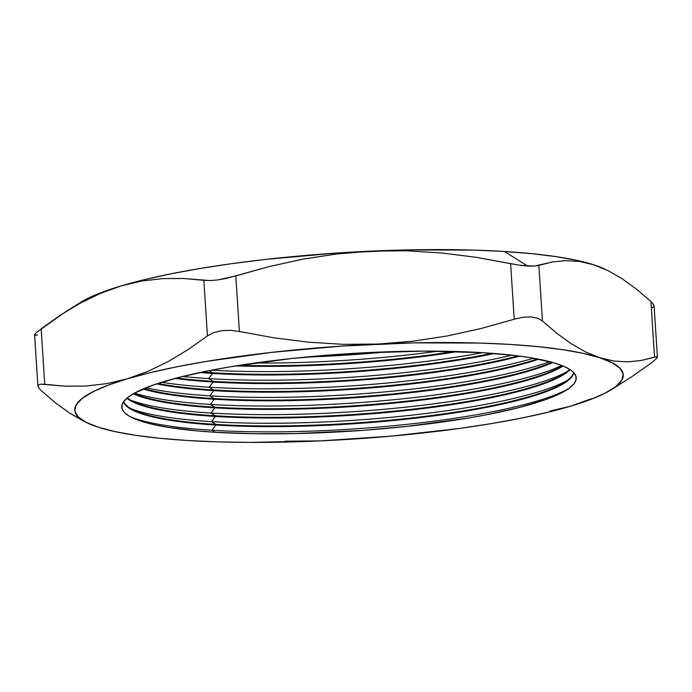 <?xml version="1.0" encoding="UTF-8"?>
<svg xmlns="http://www.w3.org/2000/svg" width="692" height="692" viewBox="0 0 692 692"><rect width="100%" height="100%" fill="white"/><g stroke="black" fill="none" stroke-linecap="round" stroke-linejoin="round"><path stroke-width="1.04" d="M123.531 401.81A225.817 38.432 176.3 0 0 215.878 425.052L212.02 430.251A232.815 39.626 -3.7 0 1 130.572 416.895A232.815 39.626 176.3 0 0 212.02 430.251L215.221 432.266A227.694 38.752 -3.7 0 1 132.942 418.072A227.694 38.752 -3.7 0 1 215.489 369.433A227.694 38.752 -3.7 0 1 482.791 352.686L423.712 351.112L358.205 353.102L291.894 358.473L230.514 366.777L212.081 370.082L179.332 377.296L153.105 385.098L134.404 393.186L128.115 397.234L123.955 401.239L121.956 405.157L122.155 408.963L124.525 412.596L129.067 416.048L135.727 419.265L155.112 424.905L167.663 427.267L197.86 430.96L215.221 432.266L253.627 433.711L295.692 433.573L362.106 430.424L406.118 426.48L467.498 418.176L485.931 414.871L518.68 407.657L544.907 399.855L555.252 395.833L563.608 391.767L569.897 387.719L574.057 383.714L576.055 379.796L575.856 375.998L573.486 372.357L568.945 368.905L562.285 365.687L553.574 362.729L530.349 357.686L516.05 355.662L482.791 352.686A227.694 38.752 -3.7 0 1 566.566 390.028A227.694 38.752 -3.7 0 1 215.221 432.266L212.02 430.251A232.815 39.626 176.3 0 0 568.763 388.558A232.815 39.626 -3.7 0 1 212.02 430.251L215.878 425.052A225.817 38.432 -3.7 0 1 123.531 401.81M215.835 424.395A225.817 38.432 -3.7 0 1 134.239 410.313A225.817 38.432 -3.7 0 1 123.66 401.628A225.817 38.432 176.3 0 0 215.835 424.395L215.878 425.052L215.835 424.395A225.817 38.432 176.3 0 0 446.176 413.513A225.817 38.432 176.3 0 0 573.651 372.53A225.817 38.432 -3.7 0 1 564.283 382.503A225.817 38.432 -3.7 0 1 215.835 424.395L211.467 421.644L215.835 424.395M131.073 408.704A232.815 39.626 176.3 0 0 211.467 421.644A232.815 39.626 -3.7 0 1 131.073 408.704M126.844 398.272A225.817 38.432 176.3 0 0 215.316 416.446L211.467 421.644L215.316 416.446A225.817 38.432 -3.7 0 1 126.844 398.272M215.281 415.788A225.817 38.432 -3.7 0 1 133.677 401.706A225.817 38.432 -3.7 0 1 127.224 397.952A225.817 38.432 176.3 0 0 215.281 415.788L215.316 416.446L215.281 415.788A225.817 38.432 176.3 0 0 569.646 369.338A225.817 38.432 -3.7 0 1 563.729 373.896A225.817 38.432 -3.7 0 1 215.281 415.788L210.904 413.038L215.281 415.788M130.511 400.097A232.815 39.626 176.3 0 0 210.904 413.038A232.815 39.626 -3.7 0 1 130.511 400.097M133.288 393.817A225.817 38.432 176.3 0 0 214.762 407.839L210.904 413.038L214.762 407.839A225.817 38.432 -3.7 0 1 133.288 393.817M214.719 407.181A225.817 38.432 -3.7 0 1 133.911 393.463A225.817 38.432 176.3 0 0 214.719 407.181L214.762 407.839L214.719 407.181A225.817 38.432 176.3 0 0 562.432 365.748A225.817 38.432 -3.7 0 1 214.719 407.181L210.351 404.431L214.719 407.181M134.533 393.108A232.815 39.626 176.3 0 0 210.351 404.431A232.815 39.626 -3.7 0 1 134.533 393.108M143.062 388.999A225.817 38.432 176.3 0 0 214.209 399.232L210.351 404.431L214.209 399.232A225.817 38.432 -3.7 0 1 143.062 388.999M214.165 398.575A225.817 38.432 -3.7 0 1 143.953 388.619A225.817 38.432 176.3 0 0 214.165 398.575L214.209 399.232L214.165 398.575A225.817 38.432 176.3 0 0 551.853 362.236A225.817 38.432 -3.7 0 1 214.165 398.575L209.797 395.824L214.165 398.575M146.003 387.771A232.815 39.626 176.3 0 0 209.797 395.824A232.815 39.626 -3.7 0 1 146.003 387.771M156.669 383.87A225.817 38.432 176.3 0 0 213.646 390.625L209.797 395.824L213.646 390.625A225.817 38.432 -3.7 0 1 156.669 383.87M213.612 389.968A225.817 38.432 -3.7 0 1 157.888 383.472A225.817 38.432 176.3 0 0 213.612 389.968L213.646 390.625L213.612 389.968A225.817 38.432 176.3 0 0 537.373 358.932A225.817 38.432 -3.7 0 1 213.612 389.968L209.235 387.217L213.612 389.968M161.643 382.269A232.815 39.626 176.3 0 0 209.235 387.217A232.815 39.626 -3.7 0 1 161.643 382.269M175.041 378.412A225.817 38.432 176.3 0 0 213.093 382.019L209.235 387.217L213.093 382.019A225.817 38.432 -3.7 0 1 175.041 378.412M213.049 381.361A225.817 38.432 -3.7 0 1 176.685 377.979A225.817 38.432 176.3 0 0 213.049 381.361L213.093 382.019L213.049 381.361A225.817 38.432 176.3 0 0 518.031 355.913A225.817 38.432 -3.7 0 1 213.049 381.361L208.681 378.611L213.049 381.361M182.627 376.474A232.815 39.626 176.3 0 0 208.681 378.611A232.815 39.626 -3.7 0 1 182.627 376.474M199.979 372.521A225.817 38.432 176.3 0 0 212.539 373.412L208.681 378.611L212.539 373.412A225.817 38.432 -3.7 0 1 199.979 372.521M212.496 372.754A225.817 38.432 -3.7 0 1 202.237 372.045A225.817 38.432 176.3 0 0 212.496 372.754L212.539 373.412L212.496 372.754A225.817 38.432 176.3 0 0 491.917 353.309A225.817 38.432 -3.7 0 1 212.496 372.754L209.148 370.652L212.496 372.754M319.938 440.908L320.007 440.908A274.828 46.779 -3.7 0 1 187.523 440.501L159.964 438.304L135.649 435.329L114.976 431.618L98.307 427.232L85.929 422.25L78.058 416.766L74.814 410.866L76.267 404.647L82.383 398.22L93.065 391.698L108.125 385.185L127.311 378.801L150.285 372.651L176.659 366.838L205.982 361.458L271.428 352.392L342.159 346.052L413.358 342.869L480.17 343.076L510.488 344.452L538.047 346.649L562.362 349.624L583.036 353.344L599.704 357.721L612.083 362.703L619.954 368.187L623.198 374.095L621.745 380.306L615.62 386.733L604.946 393.255L589.887 399.768L570.701 406.152L547.727 412.311L521.353 418.124L492.029 423.495L460.258 428.339L391.585 436.107L320.007 440.908L250.4 442.404L217.842 441.877L187.523 440.501A274.828 46.779 -3.7 0 1 98.307 427.232L98.333 427.241M579.559 261.455L593.693 264.768A274.828 46.779 176.3 0 0 504.477 251.499L527.641 266.074L534.241 266.135L552.173 262.017L565.727 260.616L579.559 261.455L593.693 264.768L608.009 270.624L622.324 278.867L636.64 289.256L650.947 301.522L654.546 357.107L641.224 360.471L627.67 361.873L613.839 361.034L599.704 357.721L585.389 351.865L571.064 343.621L556.749 333.233L542.442 320.976L538.852 265.391L552.173 262.017L565.727 260.616L579.559 261.455M573.806 372.694A225.817 38.432 -3.7 0 1 447.49 413.98A225.817 38.432 -3.7 0 1 215.878 425.052A225.817 38.432 176.3 0 0 447.49 413.98A225.817 38.432 176.3 0 0 573.806 372.694M570.061 369.606A225.817 38.432 -3.7 0 1 215.316 416.446A225.817 38.432 176.3 0 0 570.061 369.606M563.098 366.025A225.817 38.432 -3.7 0 1 214.762 407.839A225.817 38.432 176.3 0 0 563.098 366.025M552.787 362.504A225.817 38.432 -3.7 0 1 214.209 399.232A225.817 38.432 176.3 0 0 552.787 362.504M538.627 359.174A225.817 38.432 -3.7 0 1 213.646 390.625A225.817 38.432 176.3 0 0 538.627 359.174M519.709 356.129A225.817 38.432 -3.7 0 1 213.093 382.019A225.817 38.432 176.3 0 0 519.709 356.129M494.218 353.491A225.817 38.432 -3.7 0 1 212.539 373.412A225.817 38.432 176.3 0 0 494.218 353.491M239.337 365.35A225.817 38.432 176.3 0 0 454.263 351.45A225.817 38.432 -3.7 0 1 239.337 365.35M457.784 351.553A225.817 38.432 -3.7 0 1 235.868 365.904A225.817 38.432 176.3 0 0 457.784 351.553M317.559 355.991A225.817 38.432 176.3 0 0 375.497 352.245A225.817 38.432 -3.7 0 1 317.55 355.991M387.788 351.778A225.817 38.432 -3.7 0 1 305.31 357.115A225.817 38.432 176.3 0 0 387.788 351.778M285.078 441.193L320.067 440.908M84.009 421.385L69.702 413.15L55.386 402.761L41.053 390.478L55.386 402.761L69.702 413.15L88.213 423.366A274.828 46.779 -3.7 0 1 127.311 378.801A274.828 46.779 -3.7 0 1 378.005 344.045L343.033 344.331L308.269 342.168L273.729 337.791L239.389 331.494L235.799 275.9L269.188 266.567L302.975 259.145L337.229 253.912L371.993 251.092L406.965 250.807L441.73 252.969L476.269 257.337L510.609 263.643L514.199 319.228L480.81 328.57L447.023 335.992L412.769 341.225L378.005 344.045A274.828 46.779 -3.7 0 1 599.704 357.721L585.389 351.865L571.064 343.621L556.749 333.233L542.442 320.976L537.632 318.19L530.946 316.901L522.91 317.265L514.199 319.228L480.81 328.57L447.023 335.992L412.769 341.225L378.005 344.045L343.033 344.331L308.269 342.168L273.729 337.791L239.389 331.494L230.254 330.326L221.397 330.707L213.594 332.627L207.453 335.923L188.025 349.624L168.191 361.544L147.872 371.388L127.311 378.801L106.698 383.645L86.067 386.041L65.411 386.171L44.746 384.311L41.148 328.726L60.801 314.877L80.696 302.949L100.85 293.2L121.299 285.848L142.024 280.978L162.828 278.591L183.432 278.487L203.863 280.329L207.453 335.923L188.025 349.624L168.191 361.544L147.872 371.388L127.311 378.801M550.097 411.005L570.701 406.152L591.271 398.748M631.424 376.976L650.852 363.274L631.424 376.976L611.607 389.518A274.828 46.779 -3.7 0 1 570.701 406.152A274.828 46.779 -3.7 0 1 320.007 440.908L320.076 440.908M80.229 302.586L87.054 298.745L102.113 292.232L121.299 285.848L144.273 279.689L170.647 273.876L199.971 268.505L231.742 263.661L265.417 259.431L336.148 253.09L407.346 249.916L474.158 250.123L504.477 251.499L532.036 253.696L556.351 256.671L577.024 260.382L593.693 264.768L603.908 268.686M605.223 269.3L603.787 268.634A274.828 46.779 176.3 0 0 593.693 264.768L608.009 270.624L622.324 278.867L636.64 289.256L650.947 301.522L653.629 304.601L653.914 306.772L651.717 307.828M519.519 265.218L527.641 266.074L504.477 251.499A274.828 46.779 176.3 0 0 371.993 251.092L406.965 250.807L441.73 252.969L476.269 257.337L519.519 265.218L510.609 263.643L514.199 319.228L522.91 317.265L530.946 316.901L537.632 318.19L542.442 320.976L538.852 265.391L534.241 266.135L519.519 265.218M371.993 251.092A274.828 46.779 176.3 0 0 121.299 285.848L142.024 280.978L162.828 278.591L183.432 278.487L210.186 280.589L218.058 279.888L226.838 278.288L269.188 266.567L302.975 259.145L337.229 253.912L371.993 251.092M121.299 285.848A274.828 46.779 176.3 0 0 80.393 302.482L65.377 311.936L80.696 302.949L100.85 293.2L121.299 285.848M37.454 334.893L35.007 335.343L34.799 334.4L36.918 332.134L65.377 311.936M98.264 427.215L98.307 427.232A274.828 46.779 -3.7 0 1 88.213 423.366M38.095 385.219L38.363 387.382L38.095 385.219L40.3 384.172L38.095 385.219L37.904 386.058L34.6 334.989M86.067 386.041L65.411 386.171L40.3 384.172L44.746 384.311L41.148 328.726M599.704 357.721A274.828 46.779 -3.7 0 1 611.607 389.518M653.914 306.772L653.629 304.601L650.947 301.522L654.546 357.107L657.002 356.657L657.192 357.608L657.002 356.657L641.224 360.471L627.67 361.873L613.839 361.034M654.744 360.16L650.852 363.274M239.389 331.494L235.799 275.9L218.058 279.888L210.186 280.589L203.863 280.329L207.453 335.923L213.594 332.627L221.397 330.707L230.254 330.326L239.389 331.494M41.053 390.478L38.363 387.382M36.918 332.134L34.799 334.4L35.007 335.343M657.002 356.657L657.192 357.608L655.064 359.883M438.114 351.155A232.815 39.626 -3.7 0 1 255.322 362.98A232.815 39.626 176.3 0 0 438.114 351.155M482.54 352.669A232.815 39.626 -3.7 0 1 211.458 370.203A232.815 39.626 176.3 0 0 482.54 352.669M511.933 355.178A232.815 39.626 -3.7 0 1 208.681 378.611A232.815 39.626 176.3 0 0 511.933 355.178M533.497 358.222A232.815 39.626 -3.7 0 1 209.235 387.217A232.815 39.626 176.3 0 0 533.497 358.222M549.707 361.665A232.815 39.626 -3.7 0 1 209.797 395.824A232.815 39.626 176.3 0 0 549.707 361.665M561.766 365.48A232.815 39.626 -3.7 0 1 210.351 404.431A232.815 39.626 176.3 0 0 561.766 365.48M566.662 371.889A232.815 39.626 -3.7 0 1 210.904 413.038A232.815 39.626 176.3 0 0 566.662 371.889M567.215 380.496A232.815 39.626 -3.7 0 1 211.467 421.644A232.815 39.626 176.3 0 0 567.215 380.496M657.4 357.011L654.096 305.942"/></g></svg>
